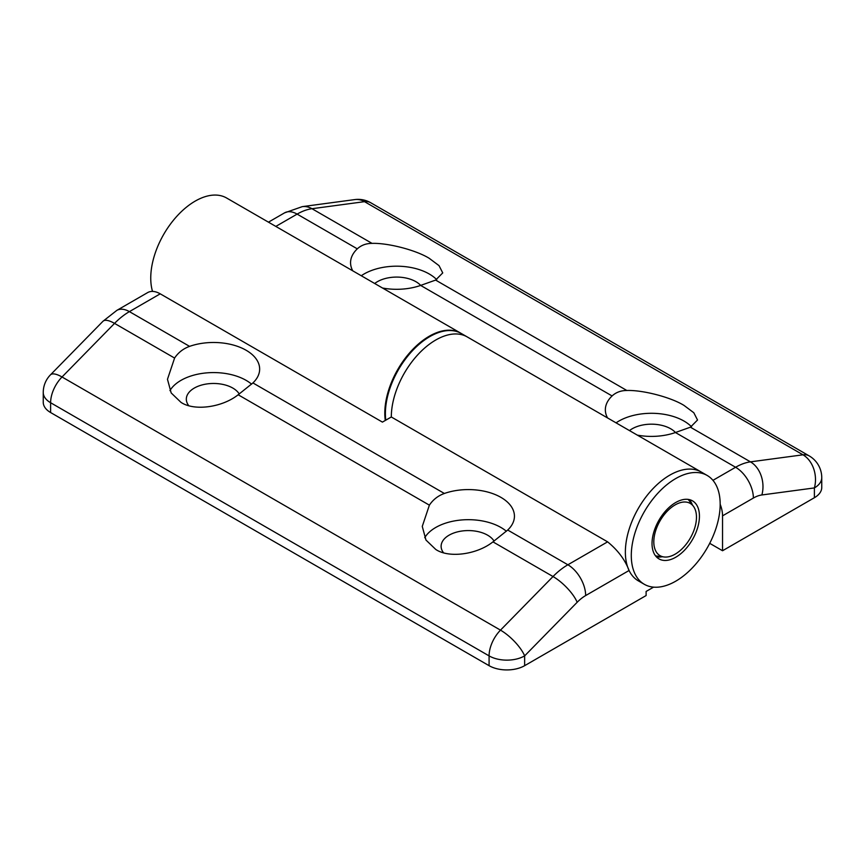<?xml version="1.0" encoding="UTF-8"?>
<svg xmlns="http://www.w3.org/2000/svg" width="865" height="865" viewBox="0 0 865 865"><rect width="100%" height="100%" fill="white"/><g stroke="black" fill="none" stroke-linecap="round" stroke-linejoin="round"><path stroke-width="1.3" d="M675.143 504.901A30.167 17.419 120 0 0 654.6 534.732A30.167 17.419 120 0 0 664.039 556.974A30.167 17.419 120 0 0 675.143 554.162A30.167 17.419 120 0 0 693.741 530.851A30.167 17.419 120 0 0 693.352 506.198A30.167 17.419 120 0 0 675.143 504.901M664.039 556.974L655.692 555.914A33.519 19.354 -60 0 1 655.573 555.903M688.194 499.397A33.519 19.354 -60 0 1 688.27 499.494L693.352 506.198M629.482 430.597A27.237 15.721 180 0 1 670.699 428.781A27.237 15.721 180 0 1 675.468 432.5M690.411 427.191L697.525 420.012L693.817 412.746L684.031 405.425C670.937 397.273 642.857 389.931 626.833 390.483L435.614 280.087L442.739 272.908L439.031 265.642L429.245 258.321C416.141 250.169 388.071 242.838 372.036 243.379L311.984 208.714L364.511 201.664L802.98 454.817L750.463 461.856L690.411 427.191L675.424 432.522A46.083 26.61 180 0 1 637.321 435.127M616.064 422.855A46.083 26.61 180 0 1 684.031 421.082A46.083 26.61 180 0 1 691.524 426.769M374.696 283.504A27.237 15.721 180 0 1 415.914 281.687A27.237 15.721 180 0 1 420.682 285.407A46.083 26.61 180 0 1 382.535 288.023M435.614 280.087L420.639 285.418L612.085 395.954C615.988 392.332 620.908 390.515 626.833 390.483M361.267 275.751A46.083 26.61 180 0 1 429.245 273.989A46.083 26.61 180 0 1 436.739 279.665M720.177 504.241A25.139 14.51 60 0 1 722.545 515.843L722.545 550.745L709.711 543.328M722.545 515.843L753.372 498.045A33.519 19.354 -60 0 1 761.87 494.964L814.387 487.925L814.387 497.721L722.545 550.745M152.521 291.408A62.842 36.287 -60 0 1 172.557 221.332A62.842 36.287 -60 0 1 226.619 198.009L460.667 333.133A62.842 36.287 120 0 0 409.264 353.255A62.842 36.287 120 0 0 385.282 420.466M607.565 417.946A46.083 26.61 180 0 1 605.349 409.794A46.083 26.61 180 0 1 612.085 395.954M352.779 270.842A46.083 26.61 180 0 1 350.563 262.701A46.083 26.61 180 0 1 357.299 248.85C361.202 245.228 366.111 243.411 372.036 243.379M814.387 497.721A25.139 14.51 0 0 0 821.75 487.449L821.75 477.653A25.139 25.139 0 0 0 809.175 455.887L370.707 202.734A25.139 25.139 0 0 0 354.801 199.588L302.274 206.638A25.139 18.749 -97.6 0 1 311.984 208.714A58.658 33.865 -60 0 0 297.117 214.109L357.299 248.85M188.689 405.599A27.237 15.721 180 0 1 186.321 399.197A27.237 15.721 180 0 1 203.134 384.666A27.237 15.721 180 0 1 232.815 388.071A27.237 15.721 180 0 1 239.248 393.975M174.589 358.056C178.266 352.552 183.261 348.66 189.576 346.368A46.083 26.61 180 0 1 246.147 350.271A46.083 26.61 180 0 1 259.651 369.085A46.083 26.61 180 0 1 252.915 382.936L238.167 394.764L429.386 505.16L422.261 526.407L425.969 540.052L435.755 549.448C448.859 558.347 476.929 554.627 492.964 541.868L553.016 576.533L500.489 630.142L62.02 376.989L114.537 323.391L174.589 358.056L167.475 379.303L171.184 392.948L180.969 402.344C194.063 411.243 222.143 407.523 238.167 394.764M169.929 390.623A46.083 26.61 180 0 1 246.147 380.373A46.083 26.61 180 0 1 251.585 384.157M443.475 552.703A27.237 15.721 180 0 1 441.118 546.291A27.237 15.721 180 0 1 457.931 531.77A27.237 15.721 180 0 1 487.601 535.176A27.237 15.721 180 0 1 494.045 541.079M429.386 505.16C433.051 499.656 438.047 495.753 444.361 493.472A46.083 26.61 180 0 1 500.932 497.375A46.083 26.61 180 0 1 514.437 516.189A46.083 26.61 180 0 1 507.701 530.04L492.964 541.868M424.715 537.716A46.083 26.61 180 0 1 500.932 527.477A46.083 26.61 180 0 1 506.382 531.261M689.264 499.592A33.519 19.354 -60 0 1 692.281 504.782A33.519 19.354 -60 0 0 689.264 499.592M653.562 587.151L646.112 591.455L646.112 595.553L524.644 665.682L524.644 655.886L577.16 602.289A33.519 19.354 -60 0 1 585.659 595.563L629.082 570.489C624.984 559.709 617.826 550.162 607.598 541.847L391.315 416.984A62.842 36.287 -60 0 1 418.757 353.731A62.842 36.287 -60 0 1 467.187 336.896A62.842 36.287 -60 0 0 435.755 340.01A62.842 36.287 -60 0 0 391.315 416.984L382.427 422.109L160.23 293.83A25.139 14.51 -120 0 0 147.666 292.586L116.84 310.384A25.139 14.51 -120 0 1 129.404 311.627L160.23 293.83M629.082 570.489A62.842 36.287 -60 0 1 644.771 498.51A62.842 36.287 -60 0 1 701.234 472.02L461.261 333.479A62.842 36.287 -60 0 0 429.829 336.593A62.842 36.287 -60 0 0 385.79 420.174M662.276 556.746A33.519 19.354 -60 0 1 656.276 556.736A33.519 19.354 -60 0 0 662.276 556.746M489.082 665.682L50.613 412.54L50.613 402.733L489.082 655.886L489.082 665.682A25.139 14.51 0 0 0 524.644 665.682M43.25 392.472A25.139 14.51 0 0 0 50.613 402.733A25.139 14.51 120 0 1 62.02 376.989A25.139 8.347 -135.6 0 0 50.43 374.88A25.139 25.139 0 0 0 43.25 392.472L43.25 402.268A25.139 14.51 0 0 0 50.613 412.54M675.738 502.5A33.519 19.354 -60 0 1 692.497 500.846A33.519 19.354 -60 0 1 697.633 527.704A33.519 19.354 -60 0 1 675.738 557.244A33.519 19.354 -60 0 1 658.979 558.898A33.519 19.354 -60 0 1 653.832 532.04A33.519 19.354 -60 0 1 675.738 502.5M644.306 584.297L638.381 580.88A62.842 36.287 -60 0 1 628.747 530.515A62.842 36.287 -60 0 1 669.813 475.134A62.842 36.287 -60 0 1 701.234 472.02L707.159 475.447A62.842 36.287 -60 0 1 716.793 525.801A62.842 36.287 -60 0 1 675.738 581.183A62.842 36.287 -60 0 1 644.306 584.297A62.842 36.287 -60 0 1 634.672 533.943A62.842 36.287 -60 0 1 675.738 478.561A62.842 36.287 -60 0 1 707.159 475.447M675.424 432.522L735.596 467.262L712.944 480.335M275.816 226.414L297.117 214.109A25.139 14.51 -120 0 0 284.553 212.866L268.453 222.164M809.175 455.887A25.139 14.51 -60 0 0 802.98 454.817A25.139 18.749 82.4 0 1 814.387 487.925A25.139 14.51 0 0 0 821.75 477.653M761.87 494.964A25.139 18.749 82.4 0 0 750.463 461.856A58.658 33.865 120 0 0 735.596 467.262A25.139 14.51 60 0 1 753.372 498.045M370.707 202.734A25.139 14.51 -60 0 0 364.511 201.664A25.139 18.749 -97.6 0 0 354.801 199.588M189.576 346.368L129.404 311.627A58.658 33.865 -60 0 0 114.537 323.391A25.139 8.347 -135.6 0 0 102.957 321.283L116.84 310.384M444.361 493.472L252.915 382.936M607.598 541.847L567.883 564.78L507.701 530.04M489.082 655.886A25.139 14.51 0 0 0 524.644 655.886A25.139 8.347 44.4 0 0 500.489 630.142A25.139 14.51 120 0 0 489.082 655.886M585.659 595.563A25.139 14.51 60 0 0 567.883 564.78A58.658 33.865 120 0 0 553.016 576.533A25.139 8.347 44.4 0 1 577.16 602.289M284.553 212.866L302.274 206.638M50.43 374.88L102.957 321.283"/></g></svg>
